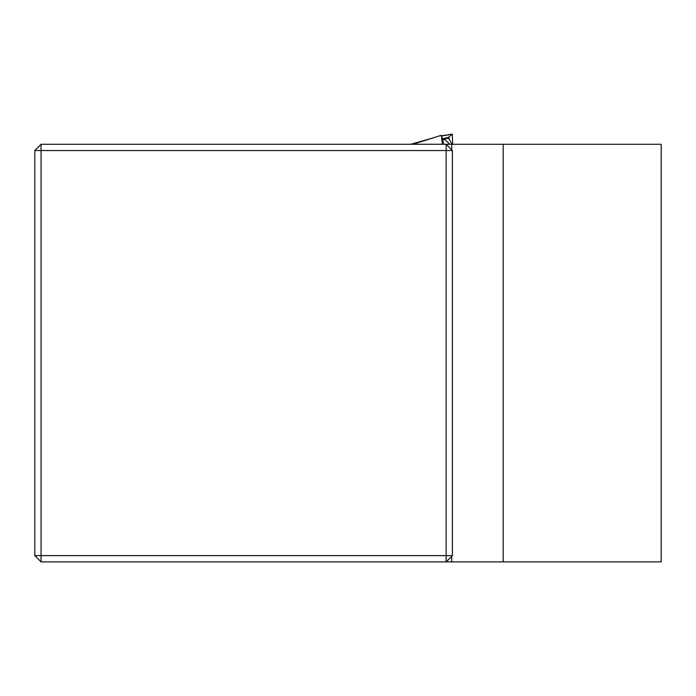<?xml version="1.0" encoding="UTF-8"?>
<svg xmlns="http://www.w3.org/2000/svg" width="696" height="696" viewBox="0 0 696 696"><rect width="100%" height="100%" fill="white"/><g stroke="black" fill="none" stroke-linecap="round" stroke-linejoin="round"><path stroke-width="1.04" d="M503.208 561.881L41.064 561.881L41.064 555.617L446.136 555.617L446.136 150.545L41.064 150.545L41.064 555.617L34.8 555.617L34.8 150.545L41.064 144.281L661.2 144.281L661.2 561.881L503.208 561.881L503.208 144.281M451.713 561.881L451.713 556.304M34.8 555.617L41.064 561.881M452.4 150.545L446.136 144.281L446.136 150.545L452.4 150.545L452.4 555.617L446.136 555.617L446.136 561.881L452.4 555.617M451.713 149.857L451.713 144.281M34.8 150.545L41.064 150.545L41.064 144.281M444.483 139.417L442.847 139.713L444.944 139.565L449.851 144.281M451.869 144.281L448.302 137.451L442.621 138.782M452.661 144.368L452.296 134.128L448.302 137.451M441.743 135.851L452.296 134.128L441.795 136.007M449.416 134.432L451.939 134.424M442.325 144.281L441.412 135.311L443.865 144.281M432.138 138.208L410.788 144.281L432.103 138.226M412.815 144.281L441.394 135.32L412.772 144.281M449.059 138.034L443.656 138.608M449.181 138.226L442.647 138.913M413.824 143.289L413.093 144.185"/></g></svg>
